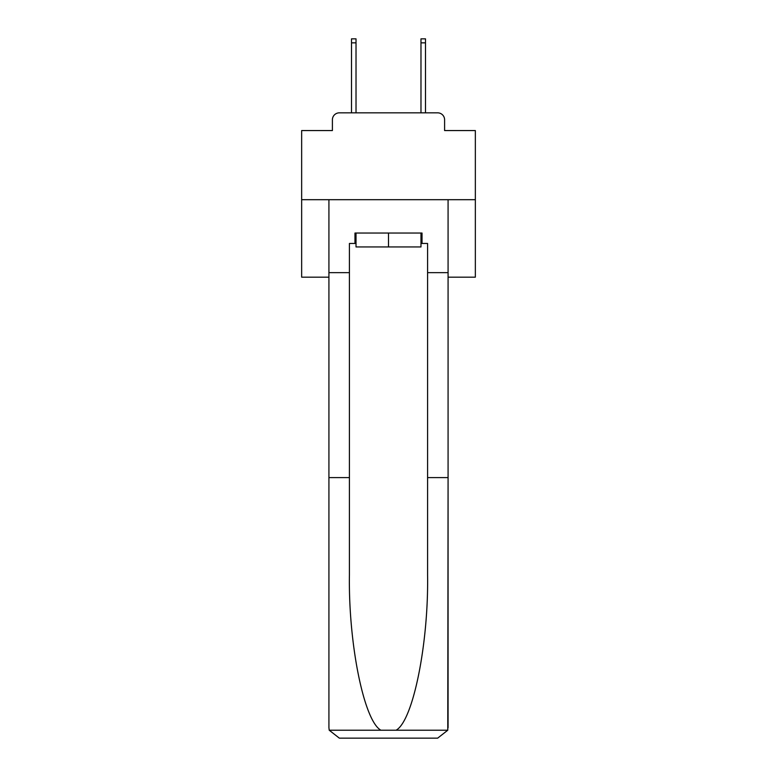 <?xml version="1.0" encoding="UTF-8"?>
<svg xmlns="http://www.w3.org/2000/svg" width="777" height="777" viewBox="0 0 777 777"><rect width="100%" height="100%" fill="white"/><g stroke="black" fill="none" stroke-linecap="round" stroke-linejoin="round"><path stroke-width="1.17" d="M332.401 119.794L332.401 130.565L332.401 119.794A6.944 6.944 0 0 1 339.345 112.84L351.505 112.84L351.505 38.85L356.021 38.85L356.021 112.84L361.402 112.84M448.076 277.166L475.349 277.166L475.349 130.565L444.599 130.565L444.599 119.794A6.944 6.944 0 0 0 437.655 112.84L339.345 112.84M475.349 199.689L301.651 199.689L301.651 130.565L332.401 130.565M301.651 199.689L301.651 277.166L328.924 277.166M415.598 112.84L420.979 112.84L420.979 38.85L425.495 38.85L425.495 112.84L437.655 112.84M444.599 130.565L444.599 119.794M420.979 243.463L422.028 243.463L422.028 233.042L354.972 233.042L354.972 243.463L349.417 243.463L349.417 477.602L328.924 477.602L328.924 727.728L329.225 730.225L339.345 738.15L437.655 738.15L447.775 730.225L448.076 477.602L448.076 727.728M411.256 738.15L437.655 738.15L411.256 738.15M349.417 477.602L349.417 574.786C348.339 643.812 364.024 721.153 380.934 730.225L396.066 730.225C412.975 721.153 428.661 643.812 427.583 574.786L427.583 243.463L422.028 243.463M328.924 727.728L328.924 199.689L448.076 199.689L448.076 272.649L427.583 272.649M349.417 272.649L328.924 272.649M448.076 272.649L448.076 477.602L427.583 477.602M354.972 243.463L356.021 243.463M356.021 233.042L356.021 246.94L420.979 246.94L420.979 233.042M388.5 233.042L388.5 246.94M329.225 730.225L380.934 730.225M396.066 730.225L447.775 730.225M351.505 42.842L356.021 42.842M425.495 42.842L420.979 42.842"/></g></svg>
